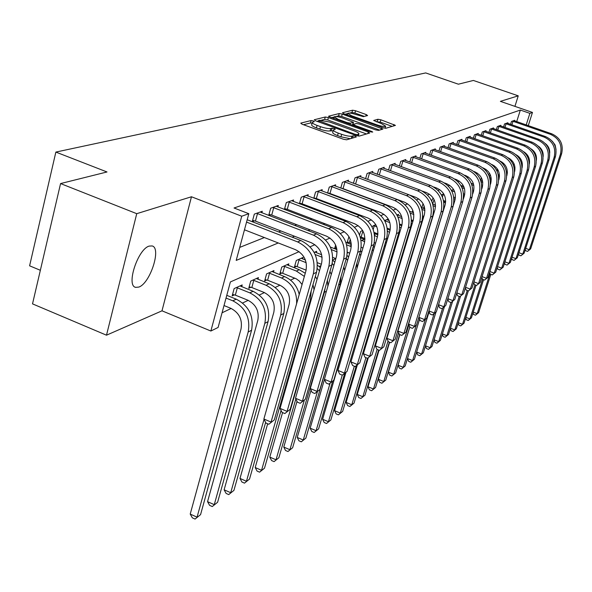<?xml version="1.0" encoding="UTF-8"?>
<svg xmlns="http://www.w3.org/2000/svg" width="592" height="592" viewBox="0 0 592 592"><rect width="100%" height="100%" fill="white"/><g stroke="black" fill="none" stroke-linecap="round" stroke-linejoin="round"><path stroke-width="0.89" d="M313.338 120.946L311.103 120.546L300.758 123.121L302.046 124.194L343.382 139.231L346.631 139.801L356.347 136.944L355.385 136.175L353.158 135.783L351.907 136.145C349.702 136.5 346.283 135.894 341.658 134.332L338.232 133.089C334.783 131.779 333.17 130.736 333.392 129.944L335.324 129.211L334.273 128.531L330.758 128.479C328.501 128.804 325.075 128.198 320.479 126.651L317.083 125.415C313.701 124.135 312.125 123.106 312.361 122.337L314.367 121.612L313.338 120.946M312.117 123.203L310.43 122.981L303.504 124.727M333.148 130.825L330.07 130.921L330.758 128.479M149.177 246.094C137.847 249.062 125.867 285.773 135.664 287.357L138.817 287.083C150.146 283.464 161.683 247.907 152.114 245.939L149.177 246.094M367.58 115.558L366.27 114.582L355.555 110.756L352.603 110.208L342.516 112.717L343.797 113.708L382.846 127.709L385.851 128.257L395.449 125.386L380.878 119.799L377.933 119.258L373.67 120.472L381.677 123.728L385.658 126.207C384.534 126.829 381.744 126.422 377.296 124.971L351.626 115.773L347.77 113.361C348.94 112.746 351.737 113.161 356.177 114.604L363.392 116.661L367.58 115.558M516.705 121.619L520.346 110.06L529.877 113.353L532.467 112.428L528.271 125.645M60.569 183.572L136.737 213.675L106.501 335.19L32.523 303.874L60.569 183.572L107.011 171.969L55.863 152.077L425.7 72.927L458.378 84.197L473.371 80.453L518.237 95.837L500.388 101.35L532.467 112.428M106.501 335.19L162.001 310.822L191.468 196.766L136.737 213.675M191.468 196.766L241.728 216.228L248.818 213.697L236.201 260.413L278.27 242.964M520.346 110.06L234.047 207.992L248.818 213.697M328.397 117.579L325.282 117.009L314.271 119.754L315.558 120.798L356.162 135.501L359.329 136.064L369.674 133.022L368.298 131.957L328.397 117.579L327.731 119.954L324.616 119.392L321.478 120.191M328.708 116.158L339.238 113.538L342.272 114.093L382.913 129.078L378.584 130.395L375.535 129.848L359.448 124.061L356.391 123.506L353.32 124.394L354.808 125.341L371.665 131.409L372.731 132.083L370.474 131.764L328.619 116.476M514.929 106.368L518.237 95.837M239.716 247.397L264.387 237.555M278.566 231.901L280.911 230.969M294.727 225.456L296.673 224.679M310.149 219.306L311.725 218.677M324.882 213.431L326.125 212.935M338.972 207.814L339.904 207.437M352.455 202.434L353.106 202.175M365.375 197.284L365.76 197.129M261.849 212.802L262.271 211.248L254.323 214.112L252.281 221.652L254.456 220.846M268.886 215.51L270.744 214.822M268.709 215.444L270.685 208.214L278.277 205.483L277.87 206.956M284.826 209.62L286.306 209.072M284.412 209.464L286.313 202.582L293.565 199.97L293.181 201.376M300.048 203.988L301.187 203.567M299.426 203.752L301.254 197.203L308.203 194.701L307.825 196.041M314.604 198.601L315.432 198.298M313.797 198.298L315.558 192.045L322.211 189.647L321.848 190.935M328.545 193.451L329.085 193.244M327.568 193.081L329.263 187.109L335.634 184.808L335.287 186.036M340.77 188.086L342.398 182.373L348.518 180.168L348.185 181.344M353.439 183.298L355.015 177.829L360.883 175.713L360.558 176.838M365.604 178.703L367.121 173.463L372.768 171.428L372.457 172.509M377.296 174.292L378.769 169.268L384.193 167.314L383.897 168.343M388.552 170.052L389.965 165.235L395.197 163.348L394.901 164.339M399.378 165.975L400.747 161.35L405.786 159.529L405.505 160.484M409.812 162.053L411.137 157.605L415.991 155.851L415.717 156.769M419.869 158.279L421.156 153.994L425.833 152.307L425.567 153.187M429.577 154.638L430.813 150.516L435.335 148.888L435.076 149.732M438.938 151.123L440.145 147.149L444.503 145.58L444.252 146.402M447.989 147.734L449.15 143.908L453.368 142.383L453.124 143.175M456.728 144.463L457.853 140.77L461.93 139.298L461.701 140.06M465.179 141.303L466.274 137.736L470.218 136.315L469.989 137.048M473.356 138.247L474.421 134.798L478.24 133.422L478.018 134.132M481.274 135.287L482.302 131.957L486.002 130.625L485.788 131.313M488.94 132.423L489.947 129.204L493.528 127.916L493.321 128.582M496.377 129.655L497.347 126.54L500.817 125.289L500.617 125.933M503.577 126.969L504.525 123.95L507.892 122.736L507.692 123.365M510.563 124.364L511.481 121.441L514.751 120.265L514.559 120.872M222.052 312.798L231.169 308.454M242.624 302.986L248.181 300.336M259.34 295.016L264.424 292.589M275.302 287.401L279.957 285.181M290.554 280.127L294.816 278.092M319.14 266.489L320.953 265.623M332.741 260.006L335.782 258.556M347.363 253.028L348.348 252.555M422.718 217.086L423.791 216.568M503.244 164.339L503.57 163.303M241.706 286.728L242.195 284.937L234.136 288.578L232.153 295.904L234.358 294.89M257.957 279.306L258.43 277.596L250.727 281.082L248.766 288.252L250.875 287.283M273.504 272.209L273.955 270.581L266.585 273.911L264.646 280.941L266.666 280.009M288.378 265.423L288.815 263.869L281.762 267.059L279.838 273.941L281.777 273.053M302.63 258.919L303.052 257.439L296.296 260.487L294.394 267.236L296.252 266.385M316.298 252.688L316.705 251.267L314.137 252.429M334.613 248.714L336.226 247.974M334.591 248.707L335.642 245.051M347.156 242.935L348.51 242.313M346.986 242.868L348.969 236.689M359.551 235.039L360.609 231.428L362.644 230.51M371.909 226.655L375.728 224.597M387.819 220.091L388.145 218.981L384.615 220.579M398.238 215.347L398.557 214.282L396.929 215.014M413.519 212.558L412.254 212.217L412.816 210.352M421.815 207.762L423.058 203.648M431.723 201.243L432.412 198.986L433.492 198.498M443.719 193.873L441.395 194.923M453.561 189.425L451.444 190.38M461.893 186.376L462.145 185.548L461.124 186.006M472.956 183.89L473.2 183.106M480.593 180.257L481.385 177.726M488.607 174.795L489.503 173.19M497.717 169.475L496.466 170.037M55.863 152.077L29.6 265.815L40.352 270.285M299.101 251.659L230.392 281.933L218.1 327.457L210.863 331.024L241.728 216.228M162.001 310.822L210.863 331.024M518.518 156.377L518.303 157.028M514.981 167.492L514.433 169.216M526.207 124.927L529.877 113.353M292.204 237.185L294.513 236.23M308.092 230.599L310.001 229.807M323.247 224.316L324.801 223.672M337.729 218.315L338.942 217.804M351.567 212.572L352.484 212.195M364.813 207.082L365.449 206.815M377.504 201.82L377.881 201.657M509.904 158.789L509.483 158.974M502.179 162.193L501.631 162.43M494.187 165.716L493.499 166.012M485.914 169.356L485.085 169.719M477.344 173.13L476.36 173.567M468.472 177.045L467.325 177.548M459.266 181.093L457.942 181.677M449.72 185.303L448.211 185.969M439.804 189.669L438.095 190.424M429.503 194.206L427.572 195.057M418.796 198.927L416.635 199.881M407.651 203.833L405.239 204.899M396.048 208.946L393.362 210.13M383.956 214.274L380.982 215.584M371.339 219.832L368.046 221.282M358.167 225.633L354.534 227.239M344.396 231.701L340.4 233.463M329.996 238.051L325.6 239.982M314.914 244.696L310.082 246.82M513.434 165.205L513.945 163.592M312.302 122.537L311.681 124.771C311.451 125.556 313.02 126.584 316.402 127.872L317.083 125.415M330.07 130.921C327.813 131.261 324.386 130.654 319.798 129.1L316.402 127.872M333.34 130.136L332.704 132.393C332.482 133.185 334.095 134.243 337.536 135.553L338.232 133.089M350.286 138.728L340.962 136.796L337.536 135.553M366.5 133.955L327.731 119.954M318.23 121.005L316.994 121.323M318.437 120.627L354.919 134.236L357.131 134.628L358.907 133.947C359.107 133.163 357.487 132.12 354.053 130.825L329.899 122.1L319.806 120.28L318.437 120.627M331.394 117.682L334.177 116.979L333.747 118.526M335.953 116.528L338.58 115.869L339.238 113.538M379.642 130.085L341.614 116.417L338.58 115.869M342.864 118.097C338.321 116.624 335.435 116.202 334.221 116.846L338.113 119.325L347.297 122.633L350.383 123.195L353.468 122.315L342.864 118.097M352.728 124.468L351.737 125.008M392.222 126.385L380.219 122.085L376.327 121.811M364.346 116.409L354.911 113.035L351.951 112.487L349.635 113.072M347.711 113.56L345.173 114.204M224.013 305.539L230.776 308.291C239.205 312.731 242.616 319.65 241.011 329.048L190.217 514.071L197.062 517.171L248.181 331.994C250.616 317.867 245.488 307.47 232.804 300.803L226.033 298.057M200.562 514.626L195.071 519.073L200.562 514.626L251.578 330.225C253.998 316.165 248.899 305.82 236.267 299.182L226.766 295.341M195.071 519.073L192.341 517.83L190.217 514.071M244.466 229.792L295.438 249.654C304.177 254.109 307.67 261.198 305.923 270.907L263.877 419.01L271.047 422.066L313.36 273.837C316.01 259.229 310.756 248.588 297.613 241.913L246.546 222.096M274.311 419.891L268.805 424.272L274.311 419.891L316.52 272.305C319.162 257.772 313.938 247.182 300.847 240.537L247.182 219.743M268.805 424.272L265.941 423.051L263.877 419.01M235.342 295.142L247.796 300.174C256.062 304.503 259.392 311.266 257.794 320.457L207.548 501.661L214.26 504.673L264.831 323.321C267.244 309.505 262.234 299.352 249.802 292.855L237.325 287.838L235.342 295.142L232.552 294.416M217.612 502.245L212.276 506.56L217.612 502.245L268.065 321.634C270.47 307.877 265.49 297.769 253.11 291.308L240.019 285.914M236.349 287.579L237.325 287.838M212.276 506.56L209.59 505.353L207.548 501.661M251.837 287.534L264.047 292.433C272.15 296.651 275.413 303.259 273.83 312.258L224.124 489.791L230.71 492.722L280.719 315.048C283.117 301.52 278.218 291.597 266.037 285.263L253.798 280.379L251.837 287.534L249.158 286.831M233.921 490.398L228.727 494.594L233.921 490.398L283.812 313.434C286.202 299.966 281.333 290.087 269.197 283.79L256.351 278.536M252.836 280.127L253.798 280.379M228.727 494.594L226.1 493.425L224.124 489.791M268.605 273.001L269.545 273.245L267.599 280.253L279.587 285.026C287.534 289.14 290.724 295.608 289.148 304.414L239.989 478.425L246.464 481.281L264.047 419.343M267.599 280.253L265.024 279.572M299.226 294.498C297.162 285.951 292.278 279.979 284.567 276.597L271.965 271.484M296.592 303.785C297.184 291.782 292.174 283.191 281.548 278.011L269.545 273.245M244.481 483.139L249.535 479.054L244.481 483.139L241.899 481.999L239.989 478.425M249.535 479.054L265.63 422.444M256.499 213.327L257.498 213.594L255.455 221.112L311.325 242.742C319.887 247.079 323.299 253.998 321.567 263.492L280.053 408.399L287.083 411.373L328.849 266.341C331.468 252.066 326.347 241.677 313.471 235.165L257.498 213.594M290.198 409.287L284.848 413.549L290.198 409.287L331.86 264.883C334.473 250.668 329.374 240.33 316.557 233.855L260.125 212.025M255.455 221.112L252.629 220.357M284.848 413.549L282.044 412.365L280.053 408.399M272.764 207.466L273.733 207.725L271.713 215.081L326.481 236.149C334.865 240.374 338.202 247.13 336.485 256.417L295.504 398.261L302.394 401.154L343.626 259.185C346.216 245.229 341.214 235.076 328.604 228.734L273.733 207.725M305.376 399.163L300.174 403.307L305.376 399.163L346.498 257.794C349.088 243.897 344.1 233.796 331.542 227.491L276.227 206.223M271.713 215.081L269.005 214.356M300.174 403.307L297.421 402.153L295.504 398.261M288.304 201.872L289.251 202.124L287.253 209.324L340.955 229.844C349.176 233.966 352.432 240.574 350.73 249.661L310.275 388.567L317.031 391.386L357.731 252.362C360.299 238.702 355.407 228.778 343.049 222.599L289.251 202.124M319.887 389.484L314.826 393.517L319.887 389.484L360.476 251.03C363.037 237.429 358.167 227.557 345.861 221.401L291.612 200.673M287.253 209.324L284.641 208.621M314.826 393.517L312.132 392.392L310.275 388.567M283.694 266.185L284.611 266.422L282.687 273.289L296.377 278.876L299.286 281.052L302.053 284.523M282.687 273.289L280.208 272.631M305.257 273.245L299.286 269.715L286.913 264.728M304.355 276.42L296.392 271.069L284.611 266.422M267.665 423.783L255.196 467.532L261.553 470.314L310.445 299.559L311.17 291.005M259.585 472.164L264.498 468.176L259.585 472.164L257.046 471.054L255.196 467.532M264.498 468.176L281.067 410.411M314.026 289.799L312.983 284.678M303.156 196.514L304.088 196.766L302.112 203.811L354.793 223.828C362.852 227.846 366.034 234.306 364.354 243.201L324.409 379.294L331.046 382.04L371.221 245.835C373.759 232.464 368.971 222.762 356.858 216.731L304.088 196.766M333.777 380.219L328.849 384.149L333.777 380.219L373.841 244.563C376.379 231.25 371.613 221.586 359.544 215.584L306.323 195.375M302.112 203.811L299.596 203.137M328.849 384.149L326.207 383.054L324.409 379.294M298.146 259.651L299.041 259.888L297.14 266.622L306.116 270.144M297.14 266.622L294.749 265.986M305.405 260.006L301.232 258.26M306.175 262.685L299.041 259.888M315.351 276.383L317.038 279.306M282.569 412.587L269.782 457.091L276.027 459.799L324.364 292.307L325.119 288.245M274.066 461.634L278.854 457.749L274.066 461.634L271.573 460.554L269.782 457.091M278.854 457.749L295.845 398.956M327.879 286.195L327.443 280.194M320.39 267.577L317.475 265.26M319.473 270.803L317.282 268.553M317.334 262.7L321.345 264.269M321.678 254.775L314.959 252.059M322.1 257.217L315.159 254.516M329.959 271.476L331.239 274.57M297.021 401.332L283.783 447.064L289.917 449.713L304.369 400M287.964 451.526L292.633 447.737L287.964 451.526L285.514 450.475L283.783 447.064M292.633 447.737L340.311 283.997L341.088 276.397M334.82 262.189L332.719 260.228M333.873 265.46L332.216 263.492M332.8 257.394L335.856 258.586M336.944 249.609L330.373 247.071M337.107 251.859L331.402 249.646M343.811 267.044L344.662 270.5M311.029 390.121L297.236 437.436L303.267 440.011L317.475 391.497M301.321 441.817L305.872 438.117L301.321 441.817L298.908 440.788L297.236 437.436M305.872 438.117L353.661 274.296M348.577 257.069L347.06 255.418M347.608 260.384L346.276 258.556M347.415 252.192L349.702 253.213M336.656 248.085L334.902 247.619M351.337 244.54L345.92 242.461M351.293 246.679L346.646 244.822M356.902 263.233L356.983 268.309M324.475 379.42L310.164 428.171L316.098 430.695L330.062 383.32M314.16 432.478L318.607 428.874L314.16 432.478L311.792 431.472L310.164 428.171M318.607 428.874L332.704 381.115M361.719 252.185L360.565 250.742M360.728 255.566L359.647 253.857M350.257 239.353L349.332 242.528L351.226 243.26M349.332 242.528L347.245 241.973M364.953 239.59L360.521 237.88M364.702 241.743L361.024 240.078M361.261 247.175L362.903 248.152M369.068 260.732L322.61 419.262L328.442 421.726L342.257 375.158M326.518 423.495L330.854 419.972L326.518 423.495L324.187 422.51L322.61 419.262M330.854 419.972L344.714 373.315M374.277 247.537L373.352 246.22M373.256 250.993L372.412 249.41M317.379 191.386L318.289 191.63L316.343 198.542L368.032 218.063C375.935 221.993 379.05 228.312 377.385 237.022L337.958 370.407L344.463 373.086L384.119 239.59C386.635 226.492 381.944 217.005 370.067 211.115L318.289 191.63M347.082 371.339L342.287 375.173L347.082 371.339L386.635 238.369C389.144 225.33 384.474 215.88 372.642 210.019L320.413 190.298M316.343 198.542L313.915 197.891M342.287 375.173L339.69 374.1L337.958 370.407M331.009 186.48L331.897 186.717L329.973 193.488L380.708 212.55C388.463 216.383 391.512 222.57 389.869 231.102L350.938 361.89L357.331 364.502L396.477 233.611C398.964 220.779 394.376 211.485 382.721 205.735L331.897 186.717M359.84 362.822L355.17 366.559L359.84 362.822L398.882 232.441C401.361 219.662 396.795 210.412 385.185 204.684L333.918 185.429M329.973 193.488L327.628 192.859M355.17 366.559L352.617 365.516L350.938 361.89M344.078 181.766L344.944 182.003L343.042 188.641L392.866 207.259C400.473 211.004 403.463 217.064 401.835 225.434L363.399 353.713L369.682 356.258L408.317 227.876C410.781 215.303 406.29 206.201 394.842 200.577L344.944 182.003M372.087 354.652L367.536 358.301L372.087 354.652L410.633 226.758C413.083 214.23 408.613 205.172 397.21 199.578L346.868 180.767M343.042 188.641L340.785 188.027M357.353 364.909L346.135 402.412L351.781 404.765L354.023 403.137L367.506 358.293L365.027 357.279L363.399 353.713M356.621 177.252L357.472 177.482L355.592 183.986L404.521 202.183C411.995 205.846 414.925 211.781 413.312 219.987L375.365 345.861L381.537 348.348L419.684 222.377C422.118 210.042 417.715 201.132 406.482 195.634L357.472 177.482M383.853 346.801L379.405 350.368L383.853 346.801L421.904 221.304C424.331 209.02 419.943 200.14 408.754 194.672L359.3 176.283M355.592 183.986L354.512 183.698M379.405 350.368L376.941 349.369L375.365 345.861M368.668 172.908L369.504 173.13L367.662 179.465M410.152 195.249L415.725 197.306C423.058 200.895 425.937 206.712 424.338 214.763L386.872 338.313L392.933 340.748L430.599 217.094C433.004 204.995 428.689 196.263 417.656 190.883L369.504 173.13M395.16 339.26L390.824 342.738L395.16 339.26L432.73 216.065C435.127 204.011 430.828 195.308 419.839 189.958L371.243 171.976M390.824 342.738L388.404 341.769L386.872 338.313M362.918 230.991L361.135 237.081L364.961 238.546M361.135 237.081L360.21 236.83M377.851 234.861L374.299 233.366M362.119 230.747L362.896 230.954M374.351 242.491L375.513 243.364M346.024 372.22L334.591 410.685L340.326 413.09L354.327 366.219M338.417 414.844L342.657 411.396L338.417 414.844L336.123 413.882L334.591 410.685M342.657 411.396L356.288 365.797M386.295 243.112L385.577 241.928M385.237 246.657L384.593 245.221M377.4 236.992L374.625 235.453M380.249 168.735L381.07 168.957L379.294 175.025M422.444 191.135L426.484 192.629C433.692 196.137 436.511 201.835 434.935 209.738L397.935 331.054L403.899 333.429L441.084 212.017C443.46 200.148 439.227 191.586 428.393 186.325L381.07 168.957M406.038 332.001L401.805 335.398L406.038 332.001L443.134 211.026C445.502 199.201 441.292 190.668 430.488 185.429L382.728 167.839M401.805 335.398L399.422 334.45L397.935 331.054M374.1 232.441L377.955 233.907M373.478 225.611L374.27 225.826L373.189 229.496M376.815 226.788L374.27 225.826M386.724 238.065L387.568 238.85M354.023 403.137L349.879 406.512L347.622 405.572L346.135 402.412M349.879 406.512L351.781 404.765L365.93 357.649M397.794 238.909L397.262 237.866M390.076 230.325L387.353 228.941M396.699 242.572L396.233 241.292M389.477 232.419L387.538 231.132M391.401 164.717L392.2 164.931L390.483 170.762M433.795 187.005L436.837 188.123C443.926 191.556 446.686 197.151 445.125 204.906L408.591 324.068L414.452 326.392L451.171 207.133C453.516 195.486 449.372 187.087 438.716 181.929L392.2 164.931M416.516 325.008L412.372 328.338L416.516 325.008L453.139 206.186C455.485 194.576 451.348 186.206 440.737 181.071L393.784 163.858M412.372 328.338L410.034 327.413L408.591 324.068M387.249 228.223L390.269 229.37M389.107 220.579L386.761 219.61M384.711 220.749L385.044 221.393M389.862 222.636L385.192 220.875M398.46 233.855L399.097 234.573M368.291 357.797L357.265 394.442L362.822 396.744L377.111 349.443M360.935 398.475L364.983 395.175L360.935 398.475L358.715 397.55L357.265 394.442M364.983 395.175L378.628 350.05M408.813 234.913L408.436 234.04M401.679 225.937L399.755 224.76M407.659 238.746L407.355 237.636M401.05 228.053L399.778 227.062M402.131 160.854L402.915 161.061L401.258 166.663M418.877 317.349L424.619 319.606L460.872 202.442C463.203 191.001 459.126 182.758 448.662 177.704L402.915 161.061M426.61 318.281L422.555 321.53L426.61 318.281L462.774 201.517C465.09 190.121 461.035 181.907 450.601 176.882L404.425 160.025M444.548 182.965L446.797 183.786C453.768 187.153 456.476 192.637 454.937 200.251L453.428 205.15M422.555 321.53L420.253 320.627L418.87 317.379M399.704 224.065L401.975 224.923M401.687 216.642L397.225 214.881M402.175 218.529L397.861 216.909M409.679 229.911L410.138 230.54M379.058 350.22L368.009 386.754L373.478 389.003L388.056 340.992M371.606 390.72L375.565 387.486L371.606 390.72L369.415 389.817L368.009 386.754M375.565 387.486L389.351 342.146M419.373 231.132L419.129 230.443M412.787 221.734L411.536 220.831M418.137 235.216L417.967 234.284M412.143 223.872L411.381 223.184M412.469 157.124L413.238 157.331L411.632 162.719M428.889 310.904L434.417 313.064L470.226 197.913C472.527 186.68 468.524 178.584 458.23 173.641L413.238 157.331M436.334 311.784L432.375 314.974L436.334 311.784L472.053 197.025C474.347 185.829 470.366 177.77 460.102 172.842L414.681 156.325M454.797 179.028L456.395 179.605C463.247 182.906 465.911 188.293 464.38 195.774L463.351 199.104M432.375 314.974L430.11 314.086L428.837 311.074M411.529 219.972L413.135 220.579M413.556 212.735L409.501 211.218M413.838 214.482L410.278 213.15M420.409 226.225L420.705 226.743M389.64 342.265L378.377 379.324L383.764 381.529L398.66 332.719M381.899 383.231L385.777 380.064L381.899 383.231L379.746 382.343L378.377 379.324M385.777 380.064L399.681 334.554M429.489 227.587L429.363 227.099M423.443 217.708L422.71 217.101M428.127 232.057L428.068 231.339M422.792 219.869L422.37 219.44M422.436 153.535L423.191 153.735L421.637 158.915M438.546 304.688L443.867 306.76L479.231 193.554C481.511 182.514 477.581 174.566 467.458 169.719L423.191 153.735M445.724 305.524L441.847 308.647L445.724 305.524L481 192.696C483.264 181.7 479.357 173.782 469.264 168.949L424.568 152.766M464.602 175.202L465.645 175.58C472.386 178.814 474.999 184.105 473.489 191.453L472.749 193.836M441.847 308.647L439.612 307.773L438.45 304.984M422.784 215.969L423.85 216.369M424.804 208.88L421.452 207.629M424.923 210.508L422.022 209.427M430.665 222.821L430.828 223.191M399.859 334.628L388.396 372.153L393.702 374.314L408.894 324.779M391.852 375.994L395.648 372.901L391.852 375.994L389.728 375.128L388.396 372.153M395.648 372.901L409.79 326.843M437.577 229.526L437.599 229.074M432.049 150.065L432.789 150.272L431.294 155.252M447.863 298.686L452.991 300.669L487.926 189.344C490.176 178.495 486.321 170.688 476.36 165.93L432.789 150.272M454.782 299.478L450.986 302.534L454.782 299.478L489.628 188.522C491.871 177.711 488.03 169.934 478.099 165.19L434.114 149.325M474.007 171.502L474.569 171.702C481.2 174.869 483.768 180.072 482.273 187.294L481.755 188.937M450.986 302.534L448.788 301.683L447.73 299.101M424.153 206.09L423.48 208.31L424.79 208.791M423.48 208.31L422.71 208.095M435.505 205.091L432.767 204.077M435.49 206.63L433.181 205.757M433.522 212.047L434.143 212.328M409.827 326.939L398.076 365.22L403.307 367.336L416.294 325.2M401.465 369.001L405.187 365.967L401.465 369.001L399.378 368.157L398.076 365.22M405.187 365.967L419.624 319.155M445.702 201.376L443.512 200.562M407.481 358.53L412.594 360.587L414.415 359.263L410.767 362.237L408.709 361.409L407.466 358.574M410.767 362.237L412.594 360.587L425.374 319.31M414.415 359.263L429.133 311.769M445.569 202.915L443.8 202.146L445.547 201.317M434.04 199.504L432.708 203.877M455.44 197.787L453.753 197.114M442.446 194.45L443.142 194.635L442.409 197.047M444.363 195.086L443.142 194.635M416.642 352.077L421.585 354.06L423.347 352.773L419.772 355.696L417.745 354.882L416.598 352.233M419.772 355.696L421.585 354.06L434.158 313.612M423.347 352.773L436.015 312.051M455.181 199.341L453.946 198.683M454.012 190.232L452.858 189.743M454.715 191.867L451.703 190.765M425.507 345.832L430.288 347.733L431.99 346.498L428.49 349.354L426.484 348.555L425.426 346.083M428.49 349.354L430.288 347.733L442.668 308.084M431.99 346.498L444.466 306.575M464.735 194.339L463.536 193.754M464.35 195.871L463.632 195.419M464.032 187.161L461.153 186.051M464.52 188.67L461.967 187.738M434.091 339.778L438.716 341.614L440.367 340.407L436.933 343.219L434.957 342.435L433.98 340.134M436.933 343.219L438.716 341.614L450.963 302.527M440.367 340.407L452.651 301.261M473.622 191.009L472.89 190.587M473.533 184.105L471.165 183.246M473.859 185.503L471.772 184.748M442.409 333.91L446.886 335.679L448.484 334.51L445.11 337.27L443.171 336.5L442.268 334.354M445.11 337.27L446.886 335.679L459.237 296.414M448.484 334.51L460.583 296.111M482.569 181.078L480.637 180.375M482.769 182.395L481.096 181.788M450.468 328.212L454.804 329.922L456.358 328.789L453.05 331.498L451.134 330.743L450.305 328.752M453.05 331.498L454.804 329.922L467.251 290.509M456.358 328.789L468.331 290.924L466.222 290.117L465.334 287.919M491.205 178.088L489.658 177.533M491.293 179.332L490.006 178.865M458.289 322.692L462.493 324.335L464.002 323.239L460.746 325.903L458.852 325.163L458.09 323.313M460.746 325.903L462.493 324.335L475.021 284.811M464.002 323.239L476.064 285.211M482.251 179.842L481.94 180.849M441.336 146.72L442.061 146.92L440.611 151.722M456.854 292.885L461.804 294.794L496.311 185.289C498.538 174.618 494.749 166.951 484.944 162.282L442.061 146.92M463.536 293.639L459.814 296.636L463.536 293.639L497.953 184.489C500.173 173.856 496.399 166.219 486.631 161.564L443.327 146.002M483.05 167.906L483.183 167.95C489.702 171.066 492.226 176.172 490.746 183.276L490.42 184.319M459.814 296.636L457.653 295.8L456.684 293.417M450.305 143.493L451.015 143.686L449.609 148.318M465.541 287.275L470.322 289.111L504.414 181.367C506.611 170.873 502.889 163.34 493.24 158.76L451.015 143.686M471.994 288.001L468.346 290.931L471.994 288.001L505.997 180.597C508.195 170.141 504.48 162.63 494.868 158.064L452.229 142.798M491.752 164.428C497.998 167.558 500.395 172.538 498.938 179.391L498.767 179.924M458.97 140.363L459.673 140.556L458.312 145.025M473.94 281.851L478.558 283.62L512.235 177.578C514.418 167.255 510.755 159.847 501.254 155.348L459.673 140.556M480.171 282.539L476.597 285.418L480.171 282.539L513.775 176.838C515.943 166.544 512.295 159.167 502.823 154.682L460.828 139.697M500.166 161.091C506.056 164.25 508.284 169.105 506.848 175.639L506.819 175.728M476.597 285.418L474.503 284.619L473.696 282.599M467.354 137.344L468.043 137.536L466.718 141.851M482.058 276.605L486.52 278.307L519.806 173.915C521.959 163.762 518.355 156.473 509.002 152.055L468.043 137.536M488.082 277.263L484.582 280.083L488.082 277.263L521.286 173.197C523.439 163.074 519.85 155.814 510.526 151.411L469.153 136.7M508.313 157.872C513.73 160.972 515.817 165.582 514.589 171.702M484.582 280.083L482.517 279.298L481.792 277.448M475.465 134.421L476.146 134.606L474.858 138.772M489.917 271.521L494.231 273.156L527.124 170.37C529.255 160.38 525.711 153.21 516.498 148.873L476.146 134.606M495.748 272.15L492.315 274.917L495.748 272.15L528.56 169.675C530.684 159.714 527.154 152.573 517.97 148.244L477.204 133.792M516.194 154.786C521.115 157.775 523.084 162.104 522.1 167.78M492.315 274.917L490.28 274.148L489.614 272.461M483.316 131.594L483.982 131.779L482.739 135.805M497.524 266.6L501.705 268.176L534.206 166.944C536.315 157.102 532.83 150.05 523.757 145.787L483.982 131.779M503.17 267.199L499.796 269.922L503.17 267.199L535.597 166.271C537.699 156.458 534.228 149.428 525.178 145.181L485.003 130.987M523.839 151.818C528.271 154.69 530.106 158.737 529.352 163.969M499.796 269.922L497.791 269.16L497.199 267.621M490.923 128.849L491.582 129.034L490.368 132.926M504.895 261.827L508.942 263.344L541.073 163.621C543.153 153.935 539.726 146.994 530.78 142.805L491.582 129.034M510.356 262.397L507.055 265.068L510.356 262.397L542.413 162.97C544.499 153.313 541.081 146.394 532.156 142.213L492.559 128.264M531.253 148.969C535.198 151.707 536.907 155.467 536.367 160.247M507.055 265.068L505.072 264.328L504.539 262.929M498.294 126.192L498.945 126.377L497.768 130.144M512.036 257.194L515.958 258.667L547.718 160.402C549.783 150.864 546.401 144.026 537.588 139.912L498.945 126.377M517.334 257.749L514.085 260.369L517.334 257.749L549.021 159.773C551.078 150.257 547.711 143.449 538.92 139.342L499.877 125.622M538.446 146.239C541.917 148.829 543.486 152.292 543.153 156.614M514.085 260.369L512.132 259.636L511.658 258.378M499.463 175.151L498.279 174.729M499.47 176.327L498.531 175.987M465.874 317.334L469.944 318.918L471.41 317.852L468.22 320.472L466.348 319.739L465.652 318.03M468.22 320.472L469.944 318.918L482.547 279.306M471.41 317.852L483.56 279.698M490.191 174.507L489.451 176.875M505.442 123.617L506.079 123.795L504.939 127.443M518.962 252.71L522.758 254.123L554.164 157.287C556.199 147.882 552.876 141.155 544.181 137.1L506.079 123.795M524.098 253.235L520.908 255.811L524.098 253.235L555.429 156.673C557.464 147.297 554.149 140.593 545.484 136.552L506.981 123.069M545.432 143.634C548.436 146.054 549.864 149.199 549.709 153.062M520.908 255.811L518.984 255.093L518.555 253.961M507.388 172.265L506.53 171.961M497.088 169.756L497.709 169.926L497.206 171.532M473.237 312.125L477.189 313.656L478.61 312.628L475.472 315.196L473.63 314.478L472.993 312.902M475.472 315.196L477.189 313.656L490.013 273.474M478.61 312.628L490.835 274.362M507.314 173.426L506.708 173.167M512.376 121.123L513.005 121.293L511.895 124.831M525.681 248.351L529.359 249.72L560.409 154.26C562.43 144.996 559.151 138.373 550.582 134.384L513.005 121.293M530.661 248.855L527.524 251.393L530.661 248.855L561.638 153.668C563.651 144.433 560.387 137.825 551.84 133.851L513.863 120.583M552.225 141.148L555.096 144.922L556.043 149.561M527.524 251.393L525.629 250.682L525.252 249.676M310.43 122.981L311.103 120.546M352.499 138.077L353.158 135.783M331.357 130.573L332.038 128.131M319.798 129.1L320.479 126.651M340.962 136.796L341.658 134.332M351.256 138.439L351.907 136.145M367.839 133.563L368.298 131.957M324.616 119.392L325.282 117.009M319.14 122.1L319.347 121.36M354.704 134.976L354.919 134.236M356.821 135.716L357.131 134.628M357.923 135.99L358.426 134.251M341.614 116.417L342.272 114.093M380.952 129.7L381.411 128.131M354.608 126.044L354.808 125.341M371.48 132.053L371.665 131.409M337.914 120.028L338.113 119.325M347.097 123.343L347.297 122.633M350.042 124.401L350.383 123.195M352.64 124.764L353.313 122.403M351.433 116.446L351.626 115.773M377.097 125.652L377.296 124.971M377.274 121.545L377.933 119.258M380.219 122.085L380.878 119.799M393.51 126L393.961 124.468M351.951 112.487L352.603 110.208M354.911 113.035L355.555 110.756M365.863 116.01L366.27 114.582M232.804 300.803L236.267 299.182M248.181 331.994L251.578 330.225M297.613 241.913L300.847 240.537M313.36 273.837L316.52 272.305M249.802 292.855L253.11 291.308M264.831 323.321L268.065 321.634M266.037 285.263L269.197 283.79M280.719 315.048L283.812 313.434M281.548 278.011L284.567 276.597M313.471 235.165L316.557 233.855M328.849 266.341L331.86 264.883M328.604 228.734L331.542 227.491M343.626 259.185L346.498 257.794M343.049 222.599L345.861 221.401M357.731 252.362L360.476 251.03M296.392 271.069L299.286 269.715M310.445 299.559L311.37 299.078M356.858 216.731L359.544 215.584M371.221 245.835L373.841 244.563M324.364 292.307L326.429 291.234M338.624 284.878L340.311 283.997M349.857 246.065L351.352 245.362M361.927 240.419L364.28 239.316M370.067 211.115L372.642 210.019M384.119 239.59L386.635 238.369M382.721 205.735L385.185 204.684M396.477 233.611L398.882 232.441M394.842 200.577L397.21 199.578M408.317 227.876L410.633 226.758M406.482 195.634L408.754 194.672M419.684 222.377L421.904 221.304M417.656 190.883L419.839 189.958M430.599 217.094L432.73 216.065M374.507 234.536L375.794 233.936M428.393 186.325L430.488 185.429M441.084 212.017L443.134 211.026M438.716 181.929L440.737 181.071M451.171 207.133L453.139 206.186M448.662 177.704L450.601 176.882M460.872 202.442L462.774 201.517M458.23 173.641L460.102 172.842M470.226 197.913L472.053 197.025M467.458 169.719L469.264 168.949M479.231 193.554L481 192.696M476.36 165.93L478.099 165.19M487.926 189.344L489.628 188.522M434.78 206.349L435.52 206.001M453.805 197.454L454.19 197.269M484.944 162.282L486.631 161.564M496.311 185.289L497.953 184.489M493.24 158.76L494.868 158.064M504.414 181.367L505.997 180.597M501.254 155.348L502.823 154.682M512.235 177.578L513.775 176.838M509.002 152.055L510.526 151.411M519.806 173.915L521.286 173.197M516.498 148.873L517.97 148.244M527.124 170.37L528.56 169.675M523.757 145.787L525.178 145.181M534.206 166.944L535.597 166.271M530.78 142.805L532.156 142.213M541.073 163.621L542.413 162.97M537.588 139.912L538.92 139.342M547.718 160.402L549.021 159.773M544.181 137.1L545.484 136.552M554.164 157.287L555.429 156.673M506.648 172.738L507.381 172.39M550.582 134.384L551.84 133.851M560.409 154.26L561.638 153.668M135.664 287.357L135.028 287.098M318.037 121.7L318.304 120.738M358.308 136.049L358.907 133.947M353.01 125.474L353.306 124.446M352.795 124.675L353.468 122.315M347.312 114.966L347.733 113.494M385.066 128.264L385.658 126.207"/></g></svg>
